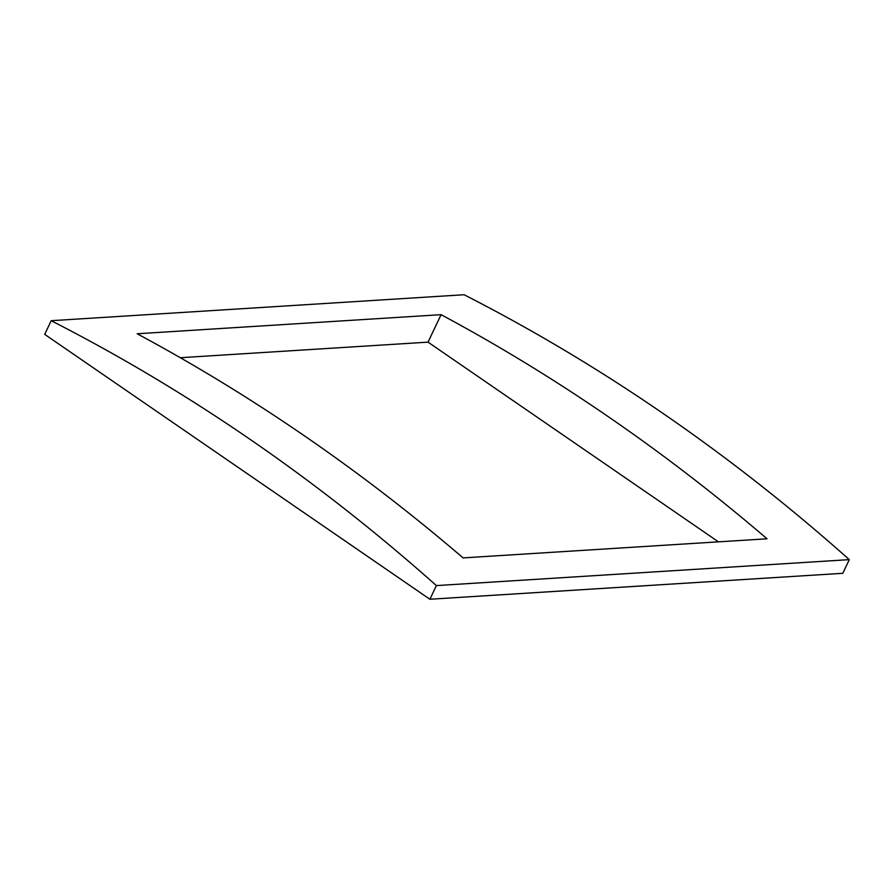 <?xml version="1.0" encoding="UTF-8"?>
<svg xmlns="http://www.w3.org/2000/svg" width="894" height="894" viewBox="0 0 894 894"><rect width="100%" height="100%" fill="white"/><g stroke="black" fill="none" stroke-linecap="round" stroke-linejoin="round"><path stroke-width="1.34" d="M137.162 333.764A2177.214 1830.096 86.4 0 1 463.092 557.901L767.018 538.791A2177.214 1830.096 -93.6 0 0 441.088 314.666L137.162 333.764M441.088 314.666L428.036 342.145L180.309 357.723M428.036 342.145L718.441 541.842M429.891 599.259L842.807 573.3L849.3 559.633A2177.214 1830.096 -93.6 0 0 464.109 294.741L51.193 320.7A2177.214 1830.096 86.4 0 1 436.384 585.592L429.891 599.259L44.7 334.367L51.193 320.7M436.384 585.592L849.3 559.633M784.027 576.988L453.761 597.751"/></g></svg>
